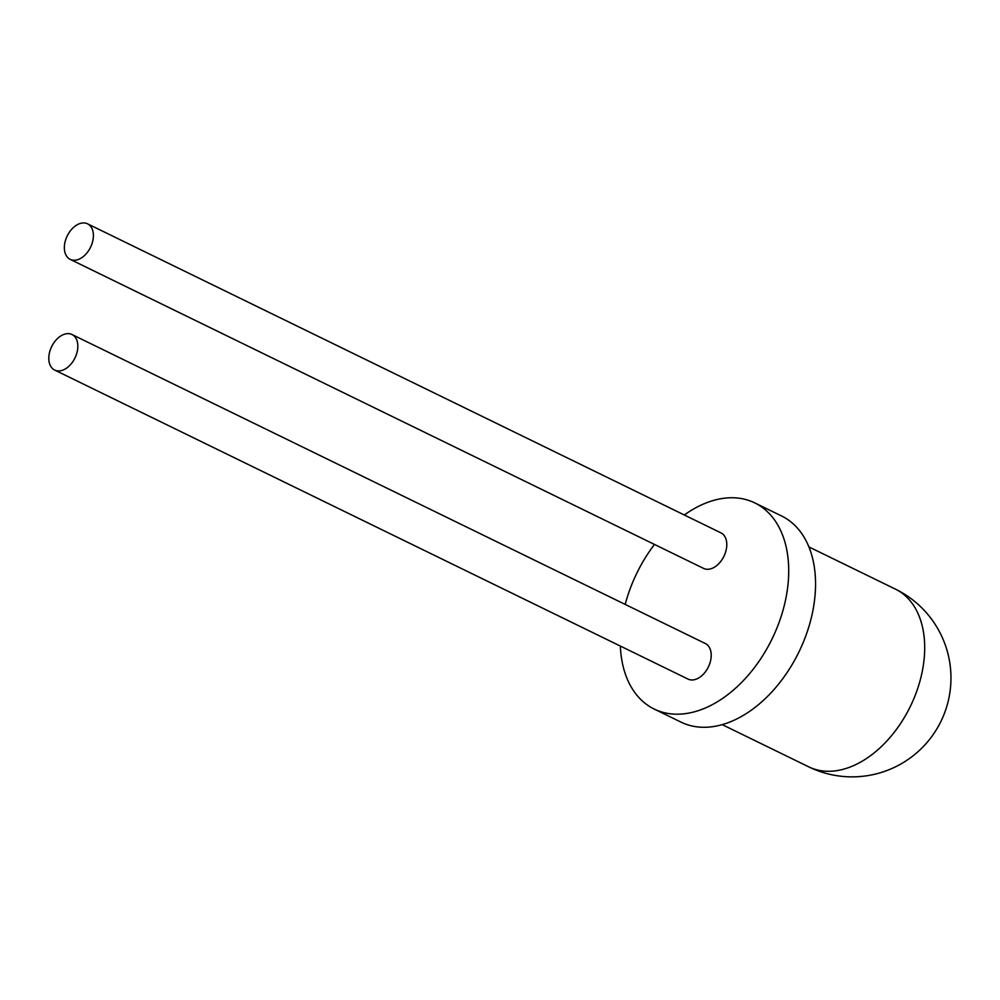 <?xml version="1.0" encoding="UTF-8"?>
<svg xmlns="http://www.w3.org/2000/svg" width="1000" height="1000" viewBox="0 0 1000 1000"><rect width="100%" height="100%" fill="white"/><g stroke="black" fill="none" stroke-linecap="round" stroke-linejoin="round"><path stroke-width="1.5" d="M625.2 604.425A114.688 75.188 116 0 1 654.475 544.438M684.3 514.987A114.688 75.188 116 0 1 754.775 502.9A114.688 75.188 116 0 1 787.362 589.725A114.688 75.188 -64 0 1 654.2 709.05L681.038 722.138A114.688 75.188 -64 0 0 814.2 602.812A114.688 75.188 116 0 0 781.612 516L754.775 502.9M620.35 646.062A114.688 75.188 -64 0 0 654.2 709.05M70.2 259.375L703.587 568.4A19.775 12.962 -64 0 0 709.675 569.075A19.775 12.962 -64 0 0 725.588 552.112A19.775 12.962 -64 0 0 720.938 532.863L87.55 223.825A19.775 12.962 -64 0 0 81.463 223.15A19.775 12.962 -64 0 0 65.55 240.125A19.775 12.962 -64 0 0 70.2 259.375A19.775 12.962 -64 0 0 76.287 260.05A19.775 12.962 -64 0 0 92.2 243.075A19.775 12.962 -64 0 0 87.55 223.825M54.65 370.05L688.037 679.087A19.775 12.962 -64 0 0 694.112 679.762A19.775 12.962 -64 0 0 710.025 662.788A19.775 12.962 -64 0 0 705.375 643.538L71.988 334.513A19.775 12.962 -64 0 0 65.912 333.837A19.775 12.962 -64 0 0 50 350.8A19.775 12.962 -64 0 0 54.65 370.05A19.775 12.962 -64 0 0 60.725 370.725A19.775 12.962 -64 0 0 76.638 353.762A19.775 12.962 -64 0 0 71.988 334.513M895.45 589.138A98.863 64.812 116 0 1 923.538 663.988A98.863 64.812 -64 0 1 808.737 766.85A98.863 98.863 0 0 0 950 691.75A98.863 98.863 0 0 0 895.45 589.138L808.925 546.925M722.212 724.625L808.737 766.85"/></g></svg>
